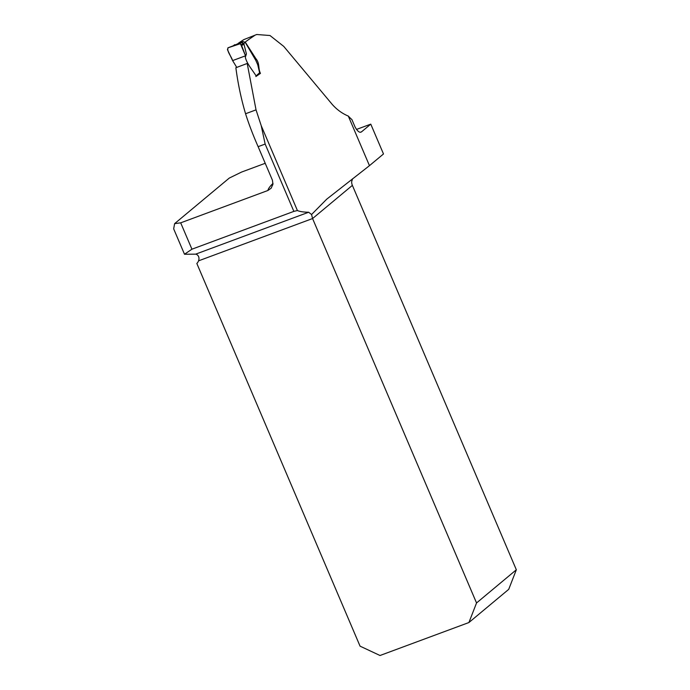 <?xml version="1.0" encoding="UTF-8"?>
<svg xmlns="http://www.w3.org/2000/svg" width="690" height="690" viewBox="0 0 690 690"><rect width="100%" height="100%" fill="white"/><g stroke="black" fill="none" stroke-linecap="round" stroke-linejoin="round"><path stroke-width="1.03" d="M238.119 43.401A159.606 19.173 -23.1 0 1 243.794 39.623L256.732 34.509L269.988 35.518L283.745 46.394L332.304 104.501C336.962 109.71 342.292 113.565 348.303 116.075L369.461 165.66L326.724 199.168L311.57 214.521L308.646 212.244C303.548 212.149 299.805 211.589 297.416 210.545L293.862 211.382L191.932 249.194L180.685 222.836L174.63 223.629L173.664 228.847L184.497 254.248L195.658 254.153A8.444 3.114 -110.3 0 1 197.65 255.222C199.013 256.585 199.315 258.457 198.565 260.837A8.444 7.78 50.2 0 1 196.831 263.468L360.059 646.159L380.026 655.5L468.907 622.535L508.711 589.355L516.336 569.776L352.374 185.369L312.57 218.549L311.57 214.521M293.862 211.382L265.15 144.063L261.217 125.666L256.033 109.865L247.21 63.471L244.088 64.636M254.274 35.742A186.542 22.408 -23.1 0 0 245.226 42.056L255.887 58.667C259.966 63.42 257.913 68.319 260.449 73.382L255.852 76.556M348.303 116.075A53.829 19.846 -110.3 0 0 351.891 119.543L354.996 126.839C357.67 131.652 359.921 133.256 361.75 131.661L361.284 131.963M180.685 222.836L267.884 190.5L271.187 188.18L272.938 184.058L272.412 180.168L258.129 146.668C252.989 134.981 248.805 124.01 245.562 113.746C241.198 99.058 237.964 83.714 235.859 67.732L246.891 63.592M237.084 67.292L235.859 67.732M243.794 39.623L256.732 34.5M356.445 129.453L370.772 124.14L361.75 131.661A168.05 20.191 156.9 0 0 360.775 132.126M265.219 163.288L241.621 172.043L229.278 178.072L174.63 223.629M370.772 124.14L383.493 153.965L369.461 165.66M184.497 254.248L191.932 249.194M260.449 73.382L259.38 73.451M352.564 178.779L351.684 181.565A8.444 7.78 -129.8 0 0 352.374 185.369M198.565 260.837L312.57 218.549L476.54 602.965L516.336 569.776M468.907 622.535L476.54 602.965M233.142 45.799L243.044 41.547L245.209 42.331L255.818 60.392L257.767 64.834L259.613 72.778L256.076 75.891C252.635 70.182 246.822 63.885 245.312 57.236L245.528 55.812L241.25 44.531L239.249 43.617L241.595 42.668L243.561 43.599L241.25 44.531M241.595 42.668L228.174 47.722L227.45 49.646L232.608 60.599L236.756 67.413M245.312 57.236L246.416 53.975L243.829 43.513L241.854 42.564L243.044 41.547M246.416 53.975L245.528 55.812M243.863 44.471L241.595 45.393M233.28 45.738L239.249 43.617M259.613 72.778L259.216 73.459M232.608 60.599L245.528 55.812L240.405 43.668L227.916 47.852C226.872 51.802 231.417 56.382 232.608 60.599M261.217 125.666L297.416 210.545M267.884 190.5A168.05 20.191 156.9 0 1 272.981 183.419M195.658 254.153L308.646 212.244M265.15 144.063L258.129 146.668M245.562 113.746L256.033 109.865M245.209 42.331L243.829 43.513M234.755 44.669L233.332 45.721M272.938 184.058L272.688 185.058M259.5 73.347L255.973 76.452"/></g></svg>
